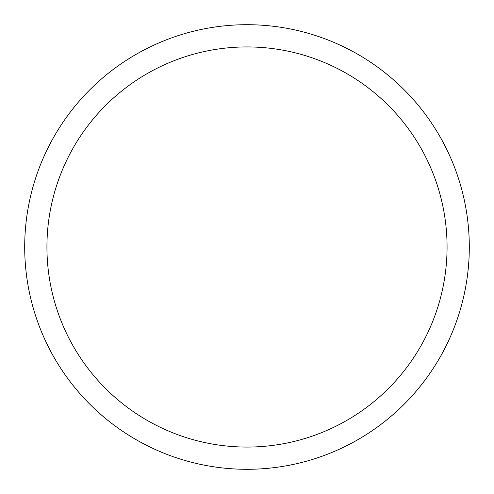 <?xml version="1.0" encoding="UTF-8"?>
<svg xmlns="http://www.w3.org/2000/svg" width="494" height="494" viewBox="0 0 494 494"><rect width="100%" height="100%" fill="white"/><g stroke="black" fill="none" stroke-linecap="round" stroke-linejoin="round"><path stroke-width="0.74" d="M24.7 247A222.3 222.3 0 0 1 358.15 54.482A222.3 222.3 0 0 1 358.15 439.518A222.3 222.3 0 0 1 24.7 247M46.93 247A200.07 200.07 0 0 1 347.035 73.736A200.07 200.07 0 0 1 347.035 420.264A200.07 200.07 0 0 1 46.93 247"/></g></svg>
